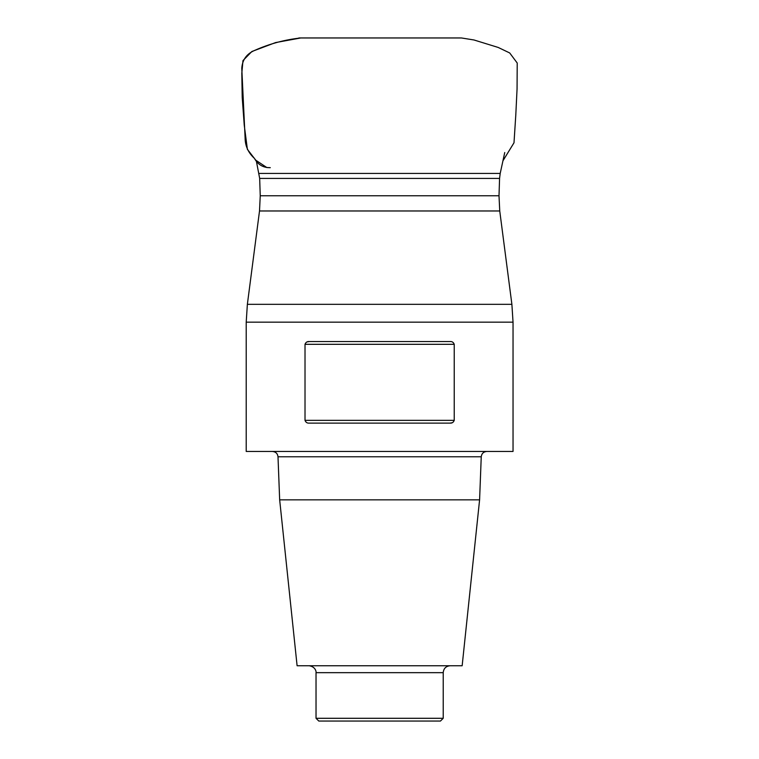 <?xml version="1.0" encoding="UTF-8"?>
<svg xmlns="http://www.w3.org/2000/svg" width="759" height="759" viewBox="0 0 759 759"><rect width="100%" height="100%" fill="white"/><g stroke="black" fill="none" stroke-linecap="round" stroke-linejoin="round"><path stroke-width="1.14" d="M499.745 210.974L259.512 210.974L247.368 304.321L511.889 304.321L499.745 210.974L499.005 195.756L260.242 195.756L259.673 178.412L256.324 160.87M279.663 499.849L297.101 665.747L462.155 665.747L479.593 499.849L279.663 499.849L278.003 456.776C277.614 453.559 275.773 451.785 272.481 451.453M513.037 451.453L246.21 451.453L246.21 322.158L513.037 322.158L513.037 451.453M307.158 341.901L309.293 341.55C307.215 341.351 305.792 342.271 305.014 344.311L305.014 420.353C305.782 422.383 307.205 423.304 309.293 423.114L449.964 423.114C452.041 423.313 453.465 422.383 454.233 420.353L454.233 344.311C453.465 342.281 452.041 341.351 449.964 341.55L309.293 341.55M452.089 422.763L449.964 423.114M443.218 718.289L440.457 721.05L318.799 721.05L316.029 718.289L443.218 718.289L443.218 672.664C443.636 668.461 445.941 666.155 450.134 665.747M479.593 499.849L481.244 456.776C481.671 453.531 483.511 451.757 486.775 451.453M511.889 304.321L513.037 322.158M460.248 37.959L300.801 37.959C284.72 39.686 269.274 43.87 254.455 50.492C246.58 53.946 242.358 59.876 241.779 68.282L245.1 137.872C245.148 145.908 248.25 152.749 254.417 158.375C257.927 164.675 263.183 167.777 270.166 167.673M259.056 173.441L500.2 173.441L504.744 152.521M499.005 195.756L499.574 178.412L259.673 178.412M481.244 456.776L278.003 456.776M443.218 672.664L316.029 672.664L316.029 718.289M454.233 344.311L305.014 344.311M305.014 420.353L454.233 420.353M298.847 37.959L461.472 37.969L474.005 39.98L498.189 47.447L509.706 52.959L517.221 63.025L517.059 88.945L515.797 114.932L514.004 142.768L502.942 160.813M270.289 167.673L266.817 167.54L255.811 160.215L247.387 149.352L244.246 125.216L242.206 97.399L241.817 73.253L242.975 60.597L251.855 51.517L275.612 42.57L300.801 37.959M260.242 195.756L259.512 210.974M500.2 173.441L499.574 178.412M316.029 672.664C316.342 672.559 316.048 666.781 309.122 665.747M247.368 304.321L246.21 322.158"/></g></svg>
